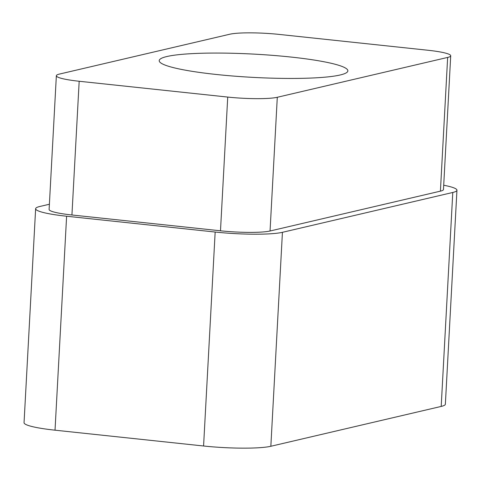 <?xml version="1.0" encoding="UTF-8"?>
<svg xmlns="http://www.w3.org/2000/svg" width="481" height="481" viewBox="0 0 481 481"><rect width="100%" height="100%" fill="white"/><g stroke="black" fill="none" stroke-linecap="round" stroke-linejoin="round"><path stroke-width="0.72" d="M290.801 57.035A94.462 11.634 3.1 0 0 159.211 60.642A94.462 11.634 3.1 0 0 216.27 74.471A94.462 11.634 3.1 0 0 347.859 70.863A94.462 11.634 3.1 0 0 290.801 57.035M49.393 204.245L39.803 206.487A51.281 6.319 3.1 0 0 35.636 208.724A51.281 6.319 3.1 0 0 66.612 216.228L215.163 232.04A51.281 6.319 3.1 0 0 282.431 232.317L452.783 192.466A51.281 6.319 3.1 0 0 456.95 190.229A51.281 6.319 3.1 0 0 443.704 185.239M456.95 190.229L445.364 404.19A51.281 6.319 -176.9 0 1 441.197 406.427L270.845 446.272A51.281 6.319 -176.9 0 1 203.577 445.995L55.026 430.182A51.281 6.319 -176.9 0 1 24.05 422.679L35.636 208.724M447.649 57.425A37.783 4.654 3.1 0 0 450.715 55.778A37.783 4.654 3.1 0 0 427.892 50.246L279.347 34.434A37.783 4.654 3.1 0 0 229.78 34.229L59.422 74.08A37.783 4.654 3.1 0 0 56.355 75.727A37.783 4.654 3.1 0 0 79.179 81.259L227.729 97.072A37.783 4.654 3.1 0 0 277.296 97.276L447.649 57.425L440.41 191.149A37.783 4.654 3.1 0 0 443.476 189.502L450.715 55.778M56.355 75.727L49.11 209.451A37.783 4.654 3.1 0 0 71.934 214.983L220.484 230.796A37.783 4.654 3.1 0 0 270.051 231L440.41 191.149M66.612 216.228L55.026 430.182M203.577 445.995L215.163 232.04M282.431 232.317L270.845 446.272M441.197 406.427L452.783 192.466M270.051 231L277.296 97.276M220.484 230.796L227.729 97.072M71.934 214.983L79.179 81.259"/></g></svg>
